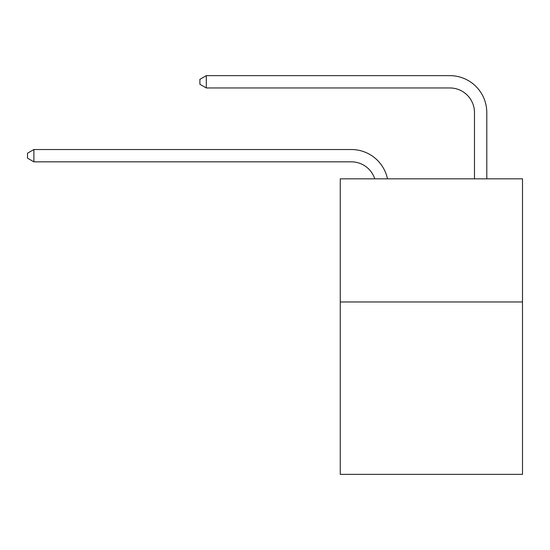 <?xml version="1.0" encoding="UTF-8"?>
<svg xmlns="http://www.w3.org/2000/svg" width="550" height="550" viewBox="0 0 550 550"><rect width="100%" height="100%" fill="white"/><g stroke="black" fill="none" stroke-linecap="round" stroke-linejoin="round"><path stroke-width="0.82" d="M522.5 301.964L522.5 474.354L340.264 474.354L340.264 178.833L522.5 178.833L522.5 301.964L340.264 301.964M374.756 178.833A24.626 24.626 0 0 0 351.34 161.838A24.626 24.626 0 0 1 374.756 178.833A24.626 24.626 0 0 0 351.34 161.838A24.626 24.626 0 0 1 374.756 178.833A24.626 24.626 0 0 0 351.34 161.838A24.626 24.626 0 0 1 374.756 178.833A24.626 24.626 0 0 0 351.34 161.838A24.626 24.626 0 0 1 374.756 178.833A24.626 24.626 0 0 0 351.34 161.838A24.626 24.626 0 0 1 374.756 178.833A24.626 24.626 0 0 0 351.34 161.838A24.626 24.626 0 0 1 374.756 178.833A24.626 24.626 0 0 0 351.34 161.838L33.901 161.838L27.5 158.146L27.5 153.223L33.901 149.524L351.34 149.524A36.939 36.939 0 0 1 387.489 178.833M474.478 178.833L474.478 112.585A24.626 24.626 0 0 0 449.852 87.959L206.291 87.959L199.891 84.267L199.891 79.338L206.291 75.646L449.852 75.646A36.939 36.939 0 0 1 486.791 112.585L486.791 178.833M33.901 149.524L351.34 149.524L33.901 149.524L351.34 149.524L33.901 149.524L351.34 149.524L33.901 149.524L351.34 149.524L33.901 149.524L351.34 149.524L33.901 149.524L351.34 149.524L33.901 149.524L33.901 161.838M474.478 112.585A24.626 24.626 0 0 0 449.852 87.959A24.626 24.626 0 0 1 474.478 112.585A24.626 24.626 0 0 0 449.852 87.959A24.626 24.626 0 0 1 474.478 112.585A24.626 24.626 0 0 0 449.852 87.959A24.626 24.626 0 0 1 474.478 112.585A24.626 24.626 0 0 0 449.852 87.959A24.626 24.626 0 0 1 474.478 112.585A24.626 24.626 0 0 0 449.852 87.959A24.626 24.626 0 0 1 474.478 112.585A24.626 24.626 0 0 0 449.852 87.959A24.626 24.626 0 0 1 474.478 112.585M206.291 75.646L449.852 75.646L206.291 75.646L449.852 75.646L206.291 75.646L449.852 75.646L206.291 75.646L449.852 75.646L206.291 75.646L449.852 75.646L206.291 75.646L449.852 75.646L206.291 75.646L206.291 87.959"/></g></svg>
